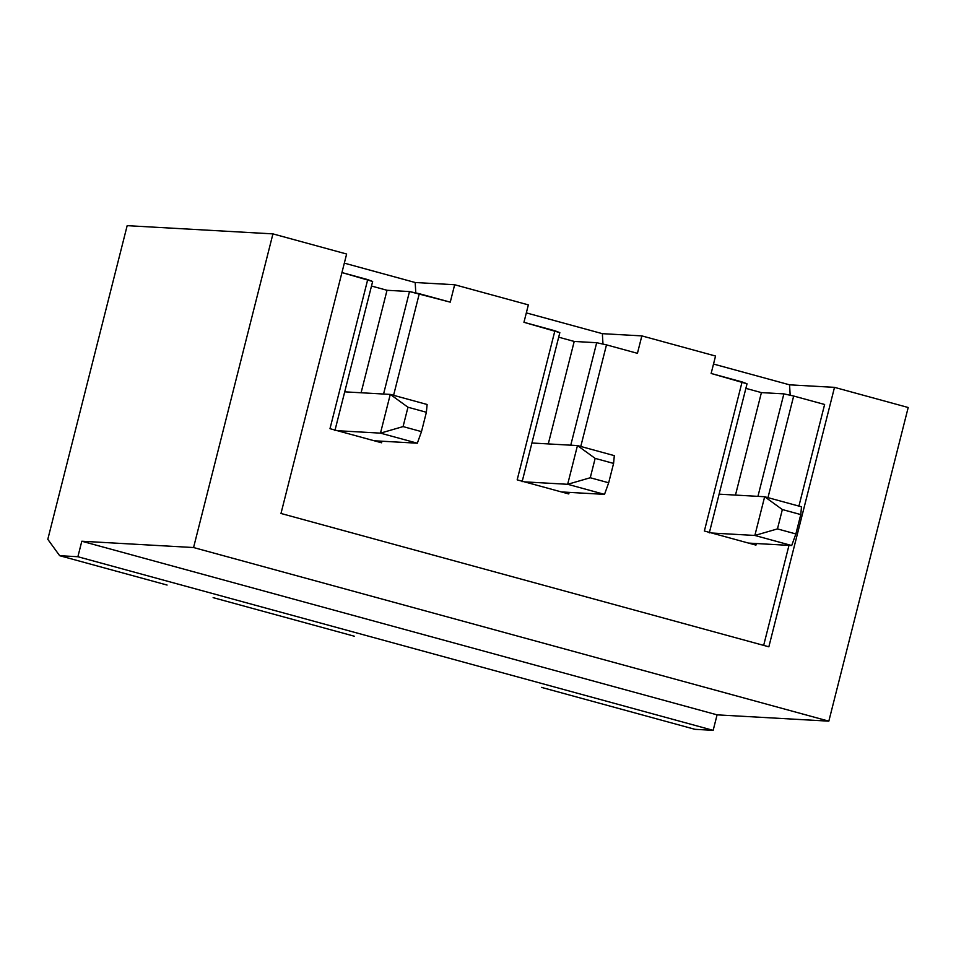 <?xml version="1.0" encoding="UTF-8"?>
<svg xmlns="http://www.w3.org/2000/svg" width="956" height="956" viewBox="0 0 956 956"><rect width="100%" height="100%" fill="white"/><g stroke="black" fill="none" stroke-linecap="round" stroke-linejoin="round"><path stroke-width="1.43" d="M417.33 443.202L374.202 440.776L417.33 443.202L380.476 433.14L337.349 430.702L380.476 433.14L390.275 394.41L344.722 391.841L390.275 394.41L427.117 404.484L426.388 412.263L407.973 407.232L403.074 426.591L421.488 431.622L426.388 412.263L421.488 431.622L403.074 426.591L380.476 433.14L417.33 443.202L421.488 431.622L417.33 443.202M380.476 433.14L403.074 426.591L407.973 407.232L390.275 394.41L380.476 433.14M390.275 394.41L407.973 407.232L426.388 412.263L427.117 404.484L390.275 394.41M604.515 494.372L561.387 491.934L604.515 494.372L567.661 484.298L524.545 481.86L567.661 484.298L577.46 445.568L531.906 442.998L577.46 445.568L614.314 455.642L613.585 463.421L595.158 458.39L590.258 477.749L608.685 482.78L613.585 463.421L608.685 482.78L590.258 477.749L567.661 484.298L604.515 494.372L608.685 482.78L604.515 494.372M567.661 484.298L590.258 477.749L595.158 458.39L577.46 445.568L567.661 484.298M577.46 445.568L595.158 458.39L613.585 463.421L614.314 455.642L577.46 445.568M791.699 545.529L748.584 543.092L791.699 545.529L754.858 535.456L711.73 533.018L754.858 535.456L764.657 496.738L719.103 494.156L764.657 496.738L801.498 506.8L800.77 514.579L782.355 509.548L777.455 528.907L795.87 533.95L800.77 514.579L795.87 533.95L777.455 528.907L754.858 535.456L791.699 545.529L795.87 533.95L791.699 545.529M754.858 535.456L777.455 528.907L782.355 509.548L764.657 496.738L754.858 535.456M764.657 496.738L782.355 509.548L800.77 514.579L801.498 506.8L764.657 496.738M541.466 687.376L694.94 729.32L541.466 687.376M354.27 636.206L213.14 597.643L354.27 636.206M167.085 585.048L59.666 555.699L47.8 539.315L127.172 225.652L272.938 233.885L346.634 254.021L272.938 233.885L193.566 547.537L828.828 721.159L908.2 407.507L834.504 387.359L908.2 407.507L828.828 721.159L193.566 547.537L81.81 541.227L717.084 714.849L828.828 721.159L717.084 714.849L81.81 541.227L77.89 556.727L713.164 730.348L717.084 714.849L713.164 730.348L77.89 556.727L59.666 555.699L167.085 585.048M383.559 394.027L409.491 291.556L387.025 290.277L361.093 392.761L387.025 290.277L409.491 291.556L419.29 293.707L393.585 395.318L419.29 293.707L450.252 302.156L409.491 291.556L383.559 394.027M329.987 428.682L381.575 442.783L329.987 428.682L367.713 279.606L341.937 272.556L372.649 281.482L334.923 430.559L372.649 281.482L367.713 279.606L329.987 428.682M344.327 263.139L415.179 282.51L454.662 284.733L528.357 304.88L454.662 284.733L450.252 302.156L454.662 284.733L415.179 282.51L415.8 292.93L415.179 282.51L344.327 263.139M526.326 312.887L602.364 333.668L641.846 335.891L715.542 356.038L641.846 335.891L637.437 353.326L606.486 344.865L580.77 446.476L606.486 344.865L637.437 353.326L641.846 335.891L602.364 333.668L602.985 344.1L602.364 333.668L526.326 312.887M713.523 364.045L789.56 384.826L834.504 387.359L768.851 646.806L280.98 513.468L346.634 254.021L280.98 513.468L768.851 646.806L834.504 387.359L789.56 384.826L790.182 395.258L789.56 384.826L713.523 364.045M694.94 729.32L713.164 730.348L694.94 729.32M47.8 539.315L59.666 555.699L77.89 556.727L81.81 541.227L193.566 547.537L272.938 233.885L127.172 225.652L47.8 539.315M824.622 404.484L793.671 396.023L767.967 497.634L793.671 396.023L824.622 404.484L798.917 506.094L824.622 404.484M756.351 543.534L755.945 545.111L704.369 531.01L742.083 381.922L711.133 373.461L715.542 356.038L711.133 373.461L747.03 383.798L709.304 532.886L747.03 383.798L742.083 381.922L704.369 531.01L755.945 545.111L756.351 543.534M569.155 492.376L568.76 493.941L517.172 479.852L554.898 330.764L523.948 322.303L528.357 304.88L523.948 322.303L559.834 332.64L522.119 481.728L559.834 332.64L554.898 330.764L517.172 479.852L568.76 493.941L569.155 492.376M381.97 441.206L381.575 442.783L381.97 441.206M763.665 645.396L788.975 545.374L763.665 645.396M371.49 286.035L387.025 290.277L371.49 286.035M570.756 445.197L596.687 342.714L574.209 341.447L548.278 443.919L574.209 341.447L596.687 342.714L606.486 344.865L596.687 342.714L570.756 445.197M558.686 337.193L574.209 341.447L558.686 337.193M757.941 496.355L783.872 393.872L761.406 392.605L735.475 495.089L761.406 392.605L783.872 393.872L793.671 396.023L783.872 393.872L757.941 496.355M745.871 388.363L761.406 392.605L745.871 388.363"/></g></svg>
